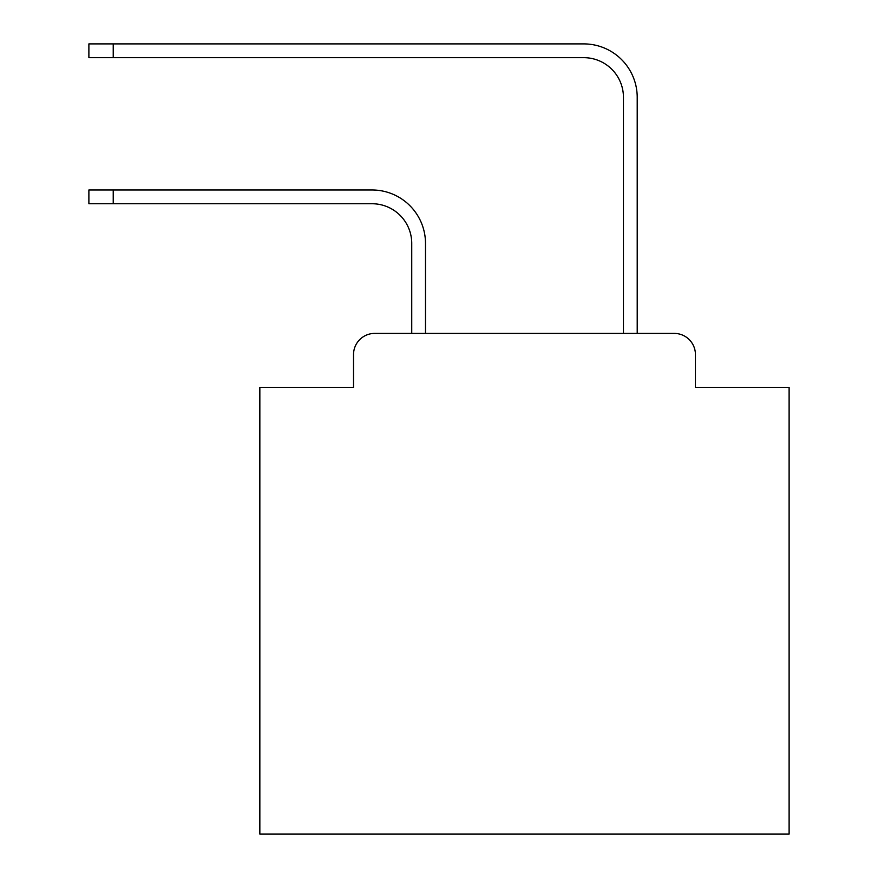 <?xml version="1.0" encoding="UTF-8"?>
<svg xmlns="http://www.w3.org/2000/svg" width="878" height="878" viewBox="0 0 878 878"><rect width="100%" height="100%" fill="white"/><g stroke="black" fill="none" stroke-linecap="round" stroke-linejoin="round"><path stroke-width="1.32" d="M353.527 354.58L353.527 387.396L353.527 354.58A21.171 21.171 0 0 1 374.697 333.41L411.738 333.41L411.738 243.436A39.697 39.697 0 0 0 372.052 203.74A39.697 39.697 0 0 1 411.738 243.436A39.697 39.697 0 0 0 372.052 203.74A39.697 39.697 0 0 1 411.738 243.436A39.697 39.697 0 0 0 372.052 203.74A39.697 39.697 0 0 1 411.738 243.436A39.697 39.697 0 0 0 372.052 203.74A39.697 39.697 0 0 1 411.738 243.436A39.697 39.697 0 0 0 372.052 203.74A39.697 39.697 0 0 1 411.738 243.436A39.697 39.697 0 0 0 372.052 203.74A39.697 39.697 0 0 1 411.738 243.436A39.697 39.697 0 0 0 372.052 203.74A39.697 39.697 0 0 1 411.738 243.436A39.697 39.697 0 0 0 372.052 203.74A39.697 39.697 0 0 1 411.738 243.436A39.697 39.697 0 0 0 372.052 203.74A39.697 39.697 0 0 1 411.738 243.436A39.697 39.697 0 0 0 372.052 203.74A39.697 39.697 0 0 1 411.738 243.436A39.697 39.697 0 0 0 372.052 203.74A39.697 39.697 0 0 1 411.738 243.436A39.697 39.697 0 0 0 372.052 203.74A39.697 39.697 0 0 1 411.738 243.436A39.697 39.697 0 0 0 372.052 203.74A39.697 39.697 0 0 1 411.738 243.436A39.697 39.697 0 0 0 372.052 203.74A39.697 39.697 0 0 1 411.738 243.436A39.697 39.697 0 0 0 372.052 203.74A39.697 39.697 0 0 1 411.738 243.436A39.697 39.697 0 0 0 372.052 203.74A39.697 39.697 0 0 1 411.738 243.436A39.697 39.697 0 0 0 372.052 203.74L88.887 203.74L88.887 189.977L113.229 189.977L113.229 203.74M695.431 387.396L695.431 354.58L695.431 387.396L789.113 387.396L789.113 834.1L259.844 834.1L259.844 387.396L353.527 387.396M695.431 354.58A21.171 21.171 0 0 0 674.26 333.41L374.697 333.41M113.229 189.977L372.052 189.977A53.459 53.459 0 0 1 425.501 243.436L425.501 333.41L425.501 243.436L425.501 333.41L425.501 243.436L425.501 333.41L425.501 243.436L425.501 333.41L425.501 243.436L425.501 333.41L425.501 243.436L425.501 333.41L425.501 243.436L425.501 333.41L425.501 243.436L425.501 333.41L425.501 243.436L425.501 333.41L425.501 243.436L425.501 333.41L425.501 243.436L425.501 333.41L425.501 243.436L425.501 333.41L425.501 243.436L425.501 333.41L425.501 243.436L425.501 333.41L425.501 243.436L425.501 333.41L425.501 243.436L425.501 333.41L425.501 243.436L425.501 333.41L623.446 333.41L623.446 97.359A39.697 39.697 0 0 0 583.76 57.663A39.697 39.697 0 0 1 623.446 97.359A39.697 39.697 0 0 0 583.76 57.663A39.697 39.697 0 0 1 623.446 97.359A39.697 39.697 0 0 0 583.76 57.663A39.697 39.697 0 0 1 623.446 97.359A39.697 39.697 0 0 0 583.76 57.663A39.697 39.697 0 0 1 623.446 97.359A39.697 39.697 0 0 0 583.76 57.663A39.697 39.697 0 0 1 623.446 97.359A39.697 39.697 0 0 0 583.76 57.663A39.697 39.697 0 0 1 623.446 97.359A39.697 39.697 0 0 0 583.76 57.663A39.697 39.697 0 0 1 623.446 97.359A39.697 39.697 0 0 0 583.76 57.663A39.697 39.697 0 0 1 623.446 97.359A39.697 39.697 0 0 0 583.76 57.663A39.697 39.697 0 0 1 623.446 97.359A39.697 39.697 0 0 0 583.76 57.663A39.697 39.697 0 0 1 623.446 97.359A39.697 39.697 0 0 0 583.76 57.663A39.697 39.697 0 0 1 623.446 97.359A39.697 39.697 0 0 0 583.76 57.663A39.697 39.697 0 0 1 623.446 97.359A39.697 39.697 0 0 0 583.76 57.663A39.697 39.697 0 0 1 623.446 97.359A39.697 39.697 0 0 0 583.76 57.663A39.697 39.697 0 0 1 623.446 97.359A39.697 39.697 0 0 0 583.76 57.663A39.697 39.697 0 0 1 623.446 97.359A39.697 39.697 0 0 0 583.76 57.663A39.697 39.697 0 0 1 623.446 97.359A39.697 39.697 0 0 0 583.76 57.663L88.887 57.663L88.887 43.9L113.229 43.9L113.229 57.663M113.229 43.9L583.76 43.9A53.459 53.459 0 0 1 637.208 97.359L637.208 333.41L637.208 97.359L637.208 333.41L637.208 97.359L637.208 333.41L637.208 97.359L637.208 333.41L637.208 97.359L637.208 333.41L637.208 97.359L637.208 333.41L637.208 97.359L637.208 333.41L637.208 97.359L637.208 333.41L637.208 97.359L637.208 333.41L637.208 97.359L637.208 333.41L637.208 97.359L637.208 333.41L637.208 97.359L637.208 333.41L637.208 97.359L637.208 333.41L637.208 97.359L637.208 333.41L637.208 97.359L637.208 333.41L637.208 97.359L637.208 333.41L637.208 97.359L637.208 333.41L674.26 333.41"/></g></svg>
